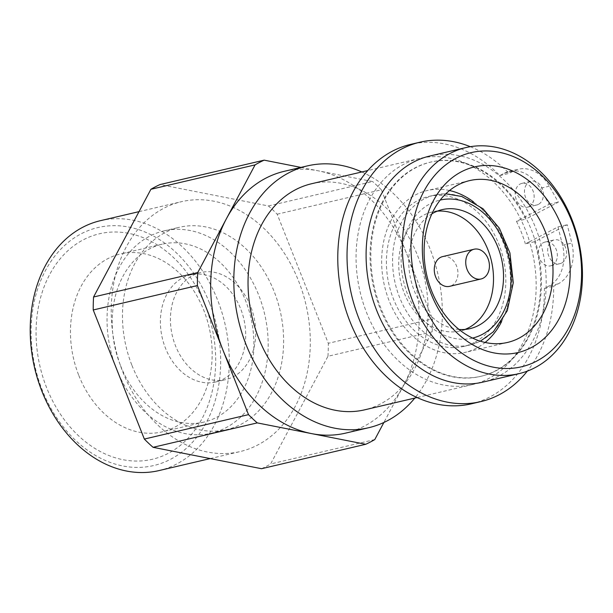 <?xml version="1.0" encoding="UTF-8"?>
<svg xmlns="http://www.w3.org/2000/svg" width="613" height="613" viewBox="0 0 613 613"><rect width="100%" height="100%" fill="white"/><g stroke="black" fill="none" stroke-linecap="round" stroke-linejoin="round"><path stroke-width="0.46" stroke-dasharray="3.06 2.3" d="M192.988 275.344A55.001 41.876 -103.2 0 1 200.528 272.54A55.001 41.876 -103.2 0 1 253.843 316.538A55.001 41.876 -103.2 0 1 225.63 379.646A55.001 41.876 -103.2 0 1 173.701 340.728A55.001 41.876 -103.2 0 1 192.988 275.344M449.528 190.528A83.115 63.277 76.8 0 0 427.146 190.551A83.115 63.277 76.8 0 0 384.504 285.911A83.115 63.277 76.8 0 0 465.075 352.398A83.115 63.277 76.8 0 0 476.477 348.161A83.115 63.277 76.8 0 0 485.136 342.468M501.572 321.664A83.115 63.277 76.8 0 0 473.497 201.869M474.24 342.521A77 58.618 -103.2 0 1 463.681 346.445A77 58.618 -103.2 0 1 389.04 284.853A77 58.618 -103.2 0 1 428.541 196.505A77 58.618 -103.2 0 1 501.242 250.978A77 58.618 -103.2 0 1 474.24 342.521M437.268 211.163A61.116 46.527 76.8 0 0 432.165 211.975A61.116 46.527 76.8 0 0 404.304 293.236A61.116 46.527 76.8 0 0 460.056 330.974A61.116 46.527 76.8 0 0 464.991 329.434M442.624 256.602A15.279 11.632 -103.2 0 1 457.053 267.406A15.279 11.632 -103.2 0 1 451.697 285.574A15.279 11.632 -103.2 0 1 449.597 286.348M459.007 329.449A61.116 46.527 -103.2 0 1 414.334 290.884A61.116 46.527 -103.2 0 1 431.904 213.807M471.497 403.798A133.228 101.421 76.8 0 0 544.405 288.371L548.888 286.041A36.665 27.914 76.8 0 0 562.542 245.238L557.999 226.917L529.586 241.683A116.118 88.395 -103.2 0 1 472.608 384.527A116.118 88.395 -103.2 0 1 360.046 291.642A116.118 88.395 -103.2 0 1 419.614 158.422A116.118 88.395 -103.2 0 1 520.667 219.125L549.079 204.359L540.053 188.367A36.665 27.914 76.8 0 0 509.296 171.387A36.665 27.914 76.8 0 0 504.284 173.249L499.802 175.579A133.228 101.421 76.8 0 0 410.695 144.369M552.336 265.214A12.222 9.302 76.8 0 0 556.627 250.686A12.222 9.302 76.8 0 0 545.087 242.035A12.222 9.302 76.8 0 0 538.812 256.058A12.222 9.302 76.8 0 0 550.666 265.835A12.222 9.302 76.8 0 0 552.336 265.214M529.134 206.566A12.222 9.302 76.8 0 0 533.425 192.03A12.222 9.302 76.8 0 0 521.885 183.379A12.222 9.302 76.8 0 0 515.617 197.409A12.222 9.302 76.8 0 0 527.464 207.186A12.222 9.302 76.8 0 0 529.134 206.566M499.802 175.579L509.058 173.41L513.541 171.081A36.665 27.914 -103.2 0 1 518.56 169.219A36.665 27.914 -103.2 0 1 549.309 186.199L558.336 202.183L525.716 219.14A110.003 83.743 76.8 0 0 430.272 162.2A110.003 83.743 76.8 0 0 373.838 288.416A110.003 83.743 76.8 0 0 480.477 376.405A110.003 83.743 76.8 0 0 534.643 241.698L567.263 224.749L571.799 243.07A36.665 27.914 -103.2 0 1 558.152 283.873L553.669 286.202A133.228 101.421 -103.2 0 1 527.326 371.11M544.405 288.371L553.669 286.202M538.398 204.39A12.222 9.302 -103.2 0 1 536.727 205.01A12.222 9.302 -103.2 0 1 524.874 195.233A12.222 9.302 -103.2 0 1 531.149 181.21A12.222 9.302 -103.2 0 1 542.689 189.861A12.222 9.302 -103.2 0 1 538.398 204.39M561.592 263.046A12.222 9.302 -103.2 0 1 559.922 263.667A12.222 9.302 -103.2 0 1 548.076 253.889A12.222 9.302 -103.2 0 1 554.344 239.867A12.222 9.302 -103.2 0 1 565.883 248.518A12.222 9.302 -103.2 0 1 561.592 263.046M549.079 204.359L558.336 202.183M534.643 241.698L525.379 243.867L529.586 241.683A116.118 88.395 -103.2 0 0 525.548 230.12A116.118 88.395 -103.2 0 0 520.667 219.125L516.46 221.308L525.716 219.14M557.999 226.917L567.263 224.749M470.309 146.691A133.228 101.421 -103.2 0 1 509.058 173.41M516.46 221.308A110.003 83.743 -103.2 0 1 521.364 232.296A110.003 83.743 -103.2 0 1 525.379 243.867M531.394 229.944A110.003 83.743 -103.2 0 1 481.243 376.221A110.003 83.743 -103.2 0 1 374.612 288.233A110.003 83.743 -103.2 0 1 431.039 162.024A110.003 83.743 -103.2 0 1 531.394 229.944M284.256 171.318A134.454 102.356 -103.2 0 1 318.385 170.851A134.454 102.356 -103.2 0 1 406.909 254.341A134.454 102.356 -103.2 0 1 403.461 385.707A134.454 102.356 -103.2 0 1 345.617 433.123M261.536 468.707A151.564 115.382 76.8 0 0 270.617 463.972L327.955 356.276L432.127 331.863L383.884 422.472M432.127 331.863A151.564 115.382 76.8 0 0 432.471 318.883L328.3 343.303L277.183 214.205A151.564 115.382 76.8 0 0 268.44 205.96L159.993 184.567M277.183 214.205L381.355 189.792L432.471 318.883M300.937 167.403L372.612 181.548L268.44 205.96M381.355 189.792A151.564 115.382 76.8 0 0 372.612 181.548M78.809 375.447A91.368 69.553 76.8 0 0 162.161 431.866A91.368 69.553 76.8 0 0 203.822 310.377A91.368 69.553 76.8 0 0 120.47 253.958A91.368 69.553 76.8 0 0 78.809 375.447M205.11 305.289A115.811 88.165 -103.2 0 1 122.907 459.689A115.811 88.165 -103.2 0 1 49.63 274.616A115.811 88.165 -103.2 0 1 205.11 305.289M209.5 302.998A122.225 93.053 76.8 0 0 45.408 270.632A122.225 93.053 76.8 0 0 122.746 465.957A122.225 93.053 76.8 0 0 209.5 302.998M120.546 365.67A91.368 69.553 76.8 0 0 203.899 422.089A91.368 69.553 76.8 0 0 250.763 317.258A91.368 69.553 76.8 0 0 162.2 244.181A91.368 69.553 76.8 0 0 120.546 365.67M116.539 369.064A103.896 79.092 76.8 0 0 211.324 433.215A103.896 79.092 76.8 0 0 264.617 314.009A103.896 79.092 76.8 0 0 163.909 230.909A103.896 79.092 76.8 0 0 116.539 369.064M131.971 365.448A103.896 79.092 76.8 0 0 226.756 429.598A103.896 79.092 76.8 0 0 280.049 310.393A103.896 79.092 76.8 0 0 179.341 227.293A103.896 79.092 76.8 0 0 131.971 365.448M100.455 220.672A128.339 97.705 -103.2 0 1 217.538 299.918A128.339 97.705 -103.2 0 1 159.028 470.577M298.562 280.93A128.339 97.705 -103.2 0 1 240.051 451.589A128.339 97.705 -103.2 0 1 115.635 348.935A128.339 97.705 -103.2 0 1 181.479 201.685A128.339 97.705 -103.2 0 1 298.562 280.93M327.955 356.276A151.564 115.382 76.8 0 0 328.3 343.303M374.788 439.559L270.617 463.972M182.958 277.697A55.001 41.876 -103.2 0 1 190.497 274.892A55.001 41.876 -103.2 0 1 243.813 318.89A55.001 41.876 -103.2 0 1 215.6 381.999A55.001 41.876 -103.2 0 1 163.671 343.081A55.001 41.876 -103.2 0 1 182.958 277.697M429.644 156.07A116.118 88.395 -103.2 0 1 535.578 227.768A116.118 88.395 -103.2 0 1 482.638 382.175M311.588 183.739A116.118 88.395 -103.2 0 1 417.522 255.445A116.118 88.395 -103.2 0 1 364.582 409.844M361.823 171.969A134.454 102.356 -103.2 0 1 430.058 248.909A134.454 102.356 -103.2 0 1 414.817 398.075M480.416 341.073A77 58.618 76.8 0 0 507.418 249.529A77 58.618 76.8 0 0 434.717 195.057A77 58.618 76.8 0 0 399.607 297.451A77 58.618 76.8 0 0 469.857 344.996A77 58.618 76.8 0 0 480.416 341.073M472.569 338.085A70.893 53.967 -103.2 0 1 407.645 294.37A70.893 53.967 -103.2 0 1 440.218 200.045M549.309 186.199L540.053 188.367M504.284 173.249L513.541 171.081M558.152 283.873L548.888 286.041M562.542 245.238L571.799 243.07M463.681 346.445L469.857 344.996L480.362 341.18M428.541 196.505L434.717 195.057L445.82 193.808M442.195 209.623L432.165 211.975M470.087 328.622L460.056 330.974M469.589 180.605L427.146 190.551M507.518 342.445L465.075 352.398M509.296 171.387L518.56 169.219M527.464 207.186L536.727 205.01M521.885 183.379L531.149 181.21M550.666 265.835L559.922 263.667M545.087 242.035L554.344 239.867M431.039 162.024L430.272 162.2M481.243 376.221L480.477 376.405M162.2 244.181L120.47 253.958M203.899 422.089L162.161 431.866M211.324 433.215L226.756 429.598M163.909 230.909L179.341 227.293M210.213 458.578L240.051 451.589M139.013 211.638L181.479 201.685M215.6 381.999L225.63 379.646M190.497 274.892L200.528 272.54M419.614 158.422L367.746 170.575M472.608 384.527L417.062 397.546"/><path stroke-width="0.92" d="M485.136 342.468A83.115 63.277 76.8 0 0 501.572 321.664M473.497 201.869A83.115 63.277 76.8 0 0 449.528 190.528M464.991 329.434A61.116 46.527 76.8 0 0 491.411 260.854A61.116 46.527 76.8 0 0 437.268 211.163M481.067 278.976L449.597 286.348A15.279 11.632 -103.2 0 1 434.786 274.126A15.279 11.632 -103.2 0 1 442.624 256.602L474.094 249.223A15.279 11.632 76.8 0 0 466.255 266.755A15.279 11.632 76.8 0 0 481.067 278.976A15.279 11.632 76.8 0 0 483.167 278.195A15.279 11.632 76.8 0 0 488.523 260.035A15.279 11.632 76.8 0 0 474.094 249.223M431.904 213.807A61.116 46.527 -103.2 0 1 442.195 209.623A61.116 46.527 -103.2 0 1 501.442 258.502A61.116 46.527 -103.2 0 1 470.087 328.622A61.116 46.527 -103.2 0 1 459.007 329.449M518.912 338.215A83.115 63.277 -103.2 0 1 507.518 342.445A83.115 63.277 -103.2 0 1 429.046 283.65A83.115 63.277 -103.2 0 1 458.187 184.842A83.115 63.277 -103.2 0 1 469.589 180.605A83.115 63.277 -103.2 0 1 548.06 239.407A83.115 63.277 -103.2 0 1 518.912 338.215M419.951 142.201L410.695 144.369A133.228 101.421 76.8 0 0 342.345 297.228A133.228 101.421 76.8 0 0 471.497 403.798L480.753 401.622A133.228 101.421 -103.2 0 1 351.601 295.06A133.228 101.421 -103.2 0 1 419.951 142.201A133.228 101.421 -103.2 0 1 470.309 146.691M527.326 371.11A133.228 101.421 -103.2 0 1 480.753 401.622M414.817 398.075A134.454 102.356 -103.2 0 1 368.765 427.698L345.617 433.123A134.454 102.356 -103.2 0 1 311.481 433.59A134.454 102.356 -103.2 0 1 222.956 350.1A134.454 102.356 -103.2 0 1 226.412 218.734A134.454 102.356 -103.2 0 1 284.256 171.318L307.404 165.893A134.454 102.356 -103.2 0 1 361.823 171.969M365.708 444.287L257.253 422.893L153.081 447.314L261.536 468.707L365.708 444.287A151.564 115.382 76.8 0 0 374.788 439.559L383.884 422.472M144.339 439.061L248.51 414.649L197.401 285.551L93.23 309.971L144.339 439.061A151.564 115.382 76.8 0 0 153.081 447.314M248.51 414.649A151.564 115.382 76.8 0 0 257.253 422.893M93.567 296.999L197.738 272.578L255.077 164.882L150.905 189.294L93.567 296.999A151.564 115.382 76.8 0 0 93.23 309.971M197.738 272.578A151.564 115.382 76.8 0 0 197.401 285.551M150.905 189.294A151.564 115.382 76.8 0 1 159.993 184.567L264.165 160.154L300.937 167.403M264.165 160.154A151.564 115.382 76.8 0 0 255.077 164.882M210.213 458.578L159.028 470.577A128.339 97.705 -103.2 0 1 34.619 367.923A128.339 97.705 -103.2 0 1 100.455 220.672L139.013 211.638M461.443 171.755A95.337 72.579 76.8 0 0 457.198 333.104A95.337 72.579 76.8 0 0 570.167 274.295A95.337 72.579 76.8 0 0 461.443 171.755M571.523 220.542A110.003 83.743 -103.2 0 1 493.442 367.202A110.003 83.743 -103.2 0 1 423.844 191.409A110.003 83.743 -103.2 0 1 571.523 220.542M571.845 219.27A116.118 88.395 -103.2 0 1 518.904 373.677A116.118 88.395 -103.2 0 1 406.342 280.792A116.118 88.395 -103.2 0 1 465.911 147.572A116.118 88.395 -103.2 0 1 571.845 219.27M518.904 373.677L482.638 382.175A116.118 88.395 -103.2 0 1 370.076 289.298A116.118 88.395 -103.2 0 1 429.644 156.07L465.911 147.572M417.062 397.546L364.582 409.844A116.118 88.395 -103.2 0 1 252.02 316.967A116.118 88.395 -103.2 0 1 311.588 183.739L367.746 170.575M368.765 427.698A134.454 102.356 -103.2 0 1 238.426 320.155A134.454 102.356 -103.2 0 1 307.404 165.893M440.218 200.045A70.893 53.967 -103.2 0 1 508.69 256.809A70.893 53.967 -103.2 0 1 472.569 338.085M480.362 341.18L493.419 331.756L507.311 310.622L513.28 282.7L509.909 252.862L499.388 228.266L483.052 208.78L461.796 196.482L445.82 193.808"/></g></svg>
